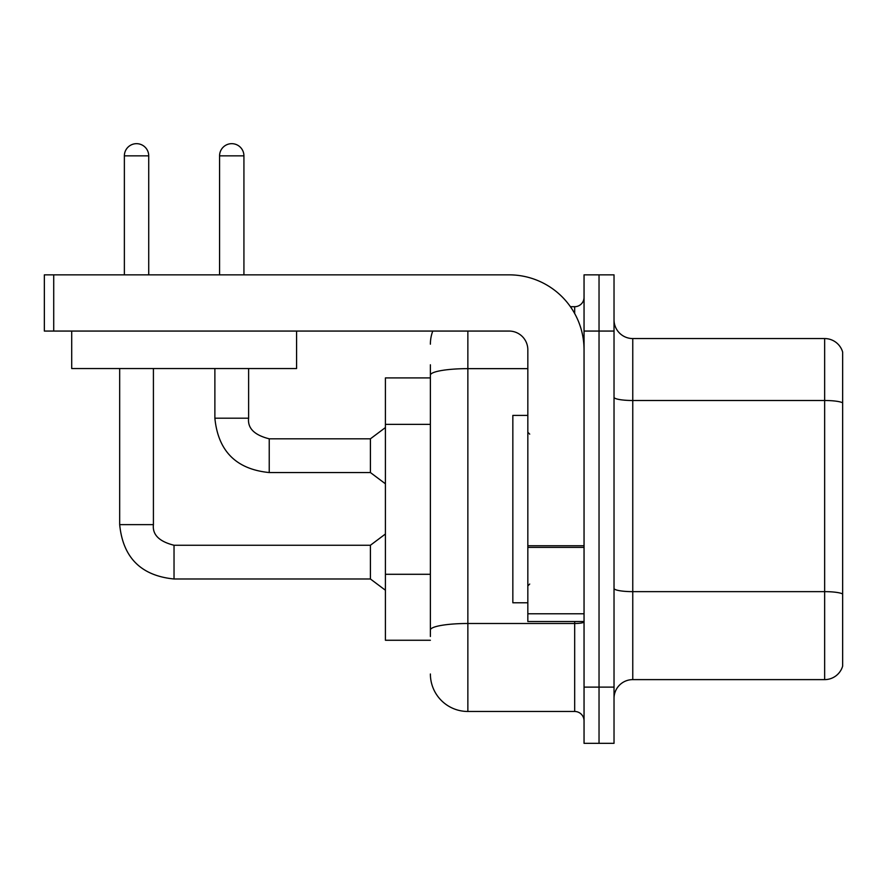 <?xml version="1.0" encoding="UTF-8"?>
<svg xmlns="http://www.w3.org/2000/svg" width="887" height="887" viewBox="0 0 887 887"><rect width="100%" height="100%" fill="white"/><g stroke="black" fill="none" stroke-linecap="round" stroke-linejoin="round"><path stroke-width="1.33" d="M430.383 377.917L385.413 377.917L385.413 640.259L430.383 640.259M614.026 698.357A18.738 18.738 0 0 1 632.764 679.619L824.655 679.619L824.655 338.557L632.764 338.557A18.738 18.738 0 0 1 614.026 319.819A18.738 18.738 0 0 0 632.764 338.557L632.764 679.619M599.035 687.115L599.035 743.328L614.026 743.328L614.026 687.115L599.035 687.115L599.035 743.328L584.045 743.328L584.045 687.115L599.035 687.115L599.035 331.062L599.035 687.115M584.045 687.115L584.045 274.848L599.035 274.848L599.035 331.062L599.035 274.848L614.026 274.848L614.026 687.115M842.65 352.05A18.738 18.738 0 0 0 824.655 338.557A18.738 18.738 0 0 1 842.65 352.05L842.65 666.126A18.738 18.738 0 0 1 824.655 679.619M842.65 403.108L842.65 594.246M430.383 636.511L430.383 587.405M467.859 331.062L467.859 711.474L574.676 711.474L574.676 621.521M570.419 306.702L574.676 306.702A9.369 9.369 0 0 0 584.045 297.333M430.383 411.246L430.383 364.79M584.045 621.876A9.369 1.63 0 0 1 574.676 623.494L467.859 623.494A37.476 6.508 180 0 0 430.383 630.003L430.383 375.157A37.476 6.508 180 0 1 467.859 368.648L527.832 368.648M584.045 720.843A9.369 9.369 0 0 0 574.676 711.474M430.383 344.178A37.476 37.476 0 0 1 432.756 331.062M467.859 711.474A37.476 37.476 0 0 1 430.383 673.998M527.832 415.393L512.841 415.393L512.841 602.783L527.832 602.783M584.045 621.521L527.832 621.521L527.832 545.749L584.045 545.749M584.045 349.8A74.963 74.963 0 0 0 509.083 274.848L53.719 274.848L53.719 331.062L509.083 331.062A18.738 18.738 0 0 1 527.832 349.8L527.832 545.749M53.719 331.062L44.35 331.062L44.35 274.848L53.719 274.848M296.58 331.062L296.58 368.537L71.714 368.537L71.714 331.062M124.368 274.848L124.368 155.846A12.185 12.185 0 0 1 136.543 143.672A12.185 12.185 0 0 1 148.728 155.846L148.728 274.848M119.678 368.537L119.678 524.638L153.418 524.638C152.276 534.639 159.15 541.513 174.029 545.25L370.411 545.25L370.411 578.989L174.029 578.989L174.029 545.283M153.418 524.638C152.276 534.639 159.15 541.513 174.029 545.25C159.15 541.513 152.276 534.639 153.418 524.638C152.276 534.639 159.15 541.513 174.029 545.25C159.15 541.513 152.276 534.639 153.418 524.638C152.276 534.639 159.15 541.513 174.029 545.25C159.15 541.513 152.276 534.639 153.418 524.638C152.276 534.639 159.15 541.513 174.029 545.25C159.15 541.513 152.276 534.639 153.418 524.638C152.276 534.639 159.15 541.513 174.029 545.25C159.15 541.513 152.276 534.639 153.418 524.638C152.276 534.639 159.15 541.513 174.029 545.25C159.15 541.513 152.276 534.639 153.418 524.638C152.276 534.639 159.15 541.513 174.029 545.25C159.15 541.513 152.276 534.639 153.418 524.638C152.276 534.639 159.15 541.513 174.029 545.25C159.15 541.513 152.276 534.639 153.418 524.638C152.276 534.639 159.15 541.513 174.029 545.25C159.15 541.513 152.276 534.639 153.418 524.638L153.418 368.537M219.566 274.848L219.566 155.846A12.185 12.185 0 0 1 231.74 143.672A12.185 12.185 0 0 1 243.925 155.846L243.925 274.848M214.876 368.537L214.876 418.198C218.135 451.173 236.252 469.29 269.227 472.549C236.252 469.29 218.135 451.173 214.876 418.198C218.135 451.173 236.252 469.29 269.227 472.549C236.252 469.29 218.135 451.173 214.876 418.198C218.135 451.173 236.252 469.29 269.227 472.549C236.252 469.29 218.135 451.173 214.876 418.198C218.135 451.173 236.252 469.29 269.227 472.549C236.252 469.29 218.135 451.173 214.876 418.198C218.135 451.173 236.252 469.29 269.227 472.549C236.252 469.29 218.135 451.173 214.876 418.198C218.135 451.173 236.252 469.29 269.227 472.549C236.252 469.29 218.135 451.173 214.876 418.198C218.135 451.173 236.252 469.29 269.227 472.549C236.252 469.29 218.135 451.173 214.876 418.198C218.135 451.173 236.252 469.29 269.227 472.549C236.252 469.29 218.135 451.173 214.876 418.198C218.135 451.173 236.252 469.29 269.227 472.549C236.252 469.29 218.135 451.173 214.876 418.198L248.615 418.198C247.473 428.199 254.347 435.073 269.227 438.81L370.411 438.81L370.411 472.549L269.227 472.549L269.227 438.843M430.383 424.363L385.413 424.363M430.383 574.288L385.413 574.288M842.65 402.842A18.738 3.249 180 0 0 824.655 400.503L632.764 400.503A18.738 3.249 0 0 1 614.026 397.243M842.65 593.991A18.738 3.249 180 0 0 824.655 591.64L632.764 591.64A18.738 3.249 0 0 1 614.026 588.391M614.026 331.062L584.045 331.062M574.676 313.51L574.676 306.702M584.045 547.379L527.832 547.379M527.832 613.782L584.045 613.782M124.368 155.846L148.728 155.846M248.615 368.537L248.615 418.198C247.473 428.199 254.347 435.073 269.227 438.81C254.347 435.073 247.473 428.199 248.615 418.198C247.473 428.199 254.347 435.073 269.227 438.81C254.347 435.073 247.473 428.199 248.615 418.198C247.473 428.199 254.347 435.073 269.227 438.81C254.347 435.073 247.473 428.199 248.615 418.198C247.473 428.199 254.347 435.073 269.227 438.81C254.347 435.073 247.473 428.199 248.615 418.198C247.473 428.199 254.347 435.073 269.227 438.81C254.347 435.073 247.473 428.199 248.615 418.198C247.473 428.199 254.347 435.073 269.227 438.81C254.347 435.073 247.473 428.199 248.615 418.198C247.473 428.199 254.347 435.073 269.227 438.81C254.347 435.073 247.473 428.199 248.615 418.198C247.473 428.199 254.347 435.073 269.227 438.81C254.347 435.073 247.473 428.199 248.615 418.198L248.582 418.198M219.566 155.846L243.925 155.846M119.678 524.638C122.938 557.613 141.055 575.73 174.029 578.989C141.055 575.73 122.938 557.613 119.678 524.638C122.938 557.613 141.055 575.73 174.029 578.989C141.055 575.73 122.938 557.613 119.678 524.638C122.938 557.613 141.055 575.73 174.029 578.989C141.055 575.73 122.938 557.613 119.678 524.638C122.938 557.613 141.055 575.73 174.029 578.989C141.055 575.73 122.938 557.613 119.678 524.638C122.938 557.613 141.055 575.73 174.029 578.989C141.055 575.73 122.938 557.613 119.678 524.638C122.938 557.613 141.055 575.73 174.029 578.989C141.055 575.73 122.938 557.613 119.678 524.638C122.938 557.613 141.055 575.73 174.029 578.989C141.055 575.73 122.938 557.613 119.678 524.638C122.938 557.613 141.055 575.73 174.029 578.989C141.055 575.73 122.938 557.613 119.678 524.638C122.938 557.613 141.055 575.73 174.029 578.989C141.055 575.73 122.938 557.613 119.678 524.638C122.938 557.613 141.055 575.73 174.029 578.989M529.705 434.131L527.832 432.257M529.705 584.045L527.832 585.919M370.411 578.989L385.413 590.232M370.411 545.25L385.413 534.007M370.411 472.549L385.413 483.792M248.615 418.198C247.473 428.199 254.347 435.073 269.227 438.81M370.411 438.81L385.413 427.567"/></g></svg>
